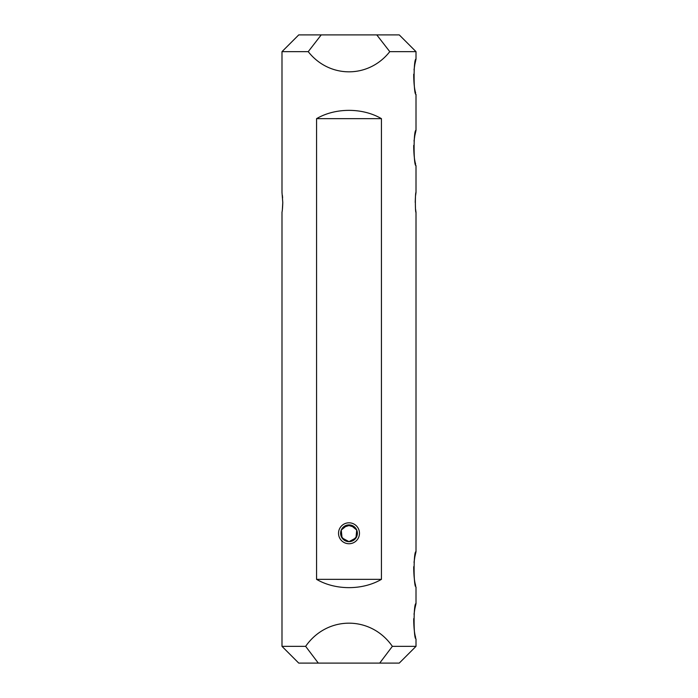 <?xml version="1.0" encoding="UTF-8"?>
<svg xmlns="http://www.w3.org/2000/svg" width="698" height="698" viewBox="0 0 698 698"><rect width="100%" height="100%" fill="white"/><g stroke="black" fill="none" stroke-linecap="round" stroke-linejoin="round"><path stroke-width="1.05" d="M308.228 51.652L281.992 51.652L298.744 34.9L321.22 34.9L308.228 51.652C329.386 78.551 368.614 78.551 389.772 51.652L376.78 34.9L399.256 34.9L416.008 51.652L389.772 51.652M318.297 663.1L298.744 663.1L281.992 646.348L305.637 646.348L318.297 663.1L379.703 663.1L392.363 646.348L416.008 646.348L416.008 638.81C413.469 639.909 413.46 602.549 416.008 603.63L414.848 608.769M305.637 646.348C327.083 615.453 370.917 615.453 392.363 646.348M414.83 608.857L414.027 614.31M413.705 618.664C413.774 627.336 414.42 633.592 415.659 637.431M416.008 603.63L416.008 586.878C413.469 587.978 413.46 550.617 416.008 551.699L414.848 556.838M414.83 556.925L414.027 562.379M413.705 566.732C413.774 575.405 414.42 581.661 415.659 585.5M415.615 209.452L416.008 212.349C415.153 213.012 415.162 191.81 416.008 192.491L416.008 165.566C413.469 166.665 413.46 129.304 416.008 130.386L414.848 135.525M414.83 135.613L414.027 141.066M413.705 145.42C413.774 154.092 414.42 160.348 415.659 164.187M416.008 130.386L416.008 94.37C413.469 95.469 413.46 58.108 416.008 59.19L414.848 64.329M414.83 64.417L414.027 69.87M413.705 74.224C413.774 82.896 414.42 89.152 415.659 92.991M281.992 51.652L281.992 192.491L282.777 202.42C282.489 211.773 281.922 211.93 281.992 212.349L281.992 646.348M282.385 209.435L282.777 202.42M282.611 197.857L282.385 195.396M416.008 192.491L415.615 195.396M415.406 197.682L415.223 202.42M316.56 579.34C335.363 590.403 362.637 590.403 381.44 579.34L381.44 118.66C362.637 107.597 335.363 107.597 316.56 118.66L316.56 579.34L381.44 579.34M416.008 646.348L399.256 663.1L379.703 663.1M321.22 34.9L376.78 34.9M349 543.742A10.47 10.47 0 0 1 339.935 528.037A10.47 10.47 0 0 1 358.065 528.037A10.47 10.47 0 0 1 349 543.742M381.44 118.66L316.56 118.66M345.772 541.002L341.357 536.692M341.217 536.378L341.261 530.061M343.076 527.348L350.64 525.062L356.73 530.052L355.963 537.931L349 541.648A8.376 8.376 0 0 0 356.25 529.084A8.376 8.376 0 0 0 341.75 529.084A8.376 8.376 0 0 0 349 541.648L342.037 537.931L341.27 530.052L347.36 525.062L354.924 527.348M352.22 541.002L356.73 536.492L356.739 530.061M416.008 551.699L416.008 212.349M416.008 59.19L416.008 51.652"/></g></svg>
